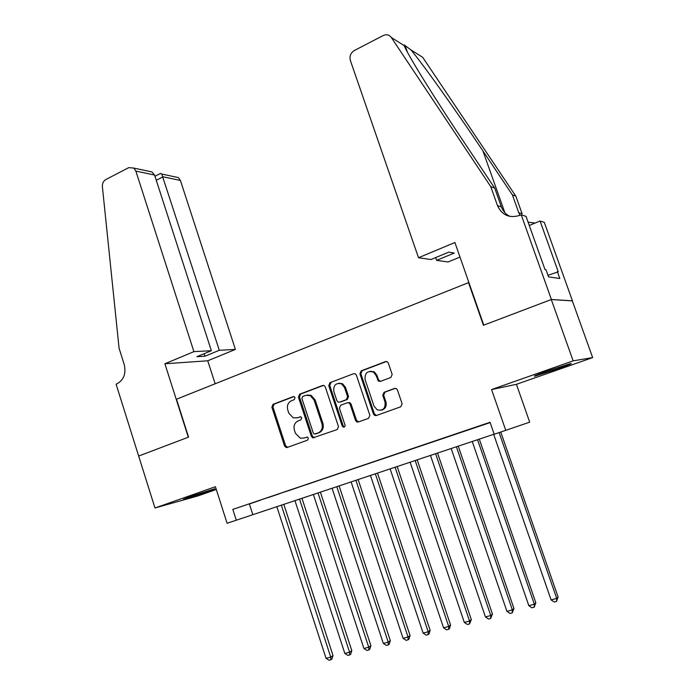 <?xml version="1.0" encoding="UTF-8"?>
<svg xmlns="http://www.w3.org/2000/svg" width="695" height="695" viewBox="0 0 695 695"><rect width="100%" height="100%" fill="white"/><g stroke="black" fill="none" stroke-linecap="round" stroke-linejoin="round"><path stroke-width="1.04" d="M295.071 397.644L294.193 396.654L293.229 396.637L273.039 404.299L271.858 407.166L284.559 445.982L286.123 447.519L287.165 447.467L307.564 440.161L308.415 438.145L307.372 437.086L303.897 438.059L300.231 438.163L295.453 433.315L294.376 430.057C293.36 425.714 294.645 422.647 298.233 420.857L300.883 419.876L301.734 417.86L300.779 416.835L297.234 417.808L293.221 417.834L288.825 413.143L287.756 409.894C286.74 405.567 288.025 402.492 291.587 400.668L294.228 399.668L295.071 397.644M548.155 370.739C537.53 374.518 533.056 376.334 534.733 376.195L557.26 369.036C567.954 365.24 572.506 363.398 570.934 363.485L548.155 370.739M190.239 496.517L183.489 499.288L207.918 491.591L214.833 488.759L190.239 496.517M390.859 377.489L392.18 374.457L388.314 363.077L387.506 361.93L385.473 361.608L361.218 370.826L359.932 373.823L373.458 414.055L374.674 415.462L376.273 415.558L400.789 406.775L402.118 403.76L397.427 389.938L396.489 388.687L394.569 388.444L384.057 392.293L382.754 395.307L385.047 402.118C385.603 408.495 382.962 411.066 377.124 409.815L374.014 406.115L365.092 379.6C364.675 372.824 367.507 370.357 373.589 372.199L376.056 375.482L378.514 381.173L380.373 381.39L390.859 377.489M138.618 456.068L188.302 437.224L164.906 363.763L193.905 351.635L135.855 171.092L133.796 168.068L128.766 167.634L105.77 179.579C103.346 181.065 102.217 183.428 102.382 186.677L119.071 348.186L124.223 364.536C126.229 373.536 123.823 379.957 117.003 383.788L116.082 384.17L154.976 507.984L215.415 486.717L227.1 523.283L236.291 520.216L232.825 509.392L490.045 422.273L494.206 434.262L529.694 422.169L516.428 384.318L592.653 357.604L573.149 360.853L491.574 389.556L505.786 430.405M138.696 456.033L188.571 437.12L176.495 399.208L468.526 282.63L483.425 325.269L551.283 299.528L573.149 360.853M325.303 386.933L324.165 385.577L322.602 385.482L299.623 394.213L298.407 397.114L311.351 436.356L312.837 437.876L337.249 429.536L338.5 426.608L325.303 386.933M330.003 382.676L353.607 373.71L355.388 373.893L356.379 375.161L369.879 415.341L368.585 418.312L358.316 421.987L356.848 421.943L355.545 420.484L350.115 404.247L348.925 402.857L347.361 402.77L340.654 405.237L339.395 408.182L345.007 425.019C345.18 426.548 344.572 427.225 343.174 427.051L342.209 426.018L328.761 385.621L330.003 382.676L353.607 373.71M551.283 299.528L572.324 300.874L592.653 357.604M154.976 507.984L197.971 495.917L216.301 489.489M260.278 500.252L249.192 504.005L260.278 500.252M278.99 493.919L267.723 497.733L278.99 493.919M298.016 487.473L286.557 491.356L298.016 487.473M317.372 480.923L305.722 484.867L317.372 480.923M337.066 474.251L325.208 478.264L337.066 474.251M357.1 467.466L345.041 471.549L357.1 467.466M377.489 460.559L365.214 464.72L377.489 460.559M398.244 453.531L385.751 457.762L398.244 453.531M419.363 446.381L406.644 450.69L419.363 446.381M440.865 439.101L427.92 443.48L440.865 439.101M462.766 431.682L449.578 436.147L462.766 431.682M232.825 509.392L490.157 422.586M473.486 428.111L486.856 423.585L473.469 428.059M236.291 520.216L494.171 434.166M249.409 504.092L252.798 514.613M491.574 389.556L516.428 384.318M296.8 417.947L297.234 417.808M300.553 416.774L298.277 417.617M307.129 437.033L304.931 437.824M293.994 396.593L274.125 404.134L272.944 406.992L285.619 445.73L287.582 447.319M323.531 385.378L300.666 394.056L299.458 396.958L312.376 436.121L314.383 437.72M302.751 396.445L301.899 398.487L313.28 432.968L314.305 434.028L317.989 432.994C321.646 431.204 322.958 428.103 321.933 423.707L314.088 400.033L310.17 395.551L305.557 395.386L302.751 396.445M315.86 433.854L315.156 434.01M307.312 395.012L311.204 395.394L315.113 399.868L322.94 423.49C323.966 427.885 322.654 430.978 318.996 432.768L316.173 433.784M348.334 402.596L349.889 402.683L351.079 404.073L356.5 420.275L358.577 421.891M331.002 382.545L329.76 385.49L343.182 425.8L344.433 426.912M344.494 387.454L341.584 383.892C335.876 382.597 333.287 385.126 333.826 391.459L336.893 400.668L338.1 402.066L339.62 402.144L346.327 399.66L347.596 396.706L344.494 387.454L345.476 387.315L342.565 383.753L338.821 383.223M345.476 387.315L348.56 396.55L347.3 399.503L340.602 401.971M370.296 371.217L374.518 372.086L376.977 375.37L378.471 379.791L380.4 381.381M381.26 410.232C385.291 409.147 386.854 406.384 385.96 401.945L385.047 402.118M395.403 388.314L384.969 392.145L383.666 395.151L385.96 401.945M386.463 361.496L362.165 370.713L360.879 373.71L374.388 413.855L376.49 415.48M276.818 506.612L326.059 658.321L330.724 657.105L333.027 655.55L283.812 504.275M333.027 655.55L331.836 659.138L330.916 659.764L330.724 657.105L281.319 505.109M330.916 659.764L329.048 660.25L326.059 658.321M193.905 351.635L211.35 350.706L196.859 356.717L204.947 356.222L219.299 350.28L235.405 349.42L180.405 180.448L163.108 176.817L156.271 180.283M219.299 350.28L161.761 174.037L178.45 177.607L180.405 180.448M215.155 383.779L207.744 360.792L235.405 349.42M164.906 363.763L207.744 360.792M211.35 350.706L154.568 175.027L135.855 171.092M174.68 176.799L178.45 177.607M204.947 356.222L204.13 353.703M145.742 170.623L151.892 171.934L154.568 175.027M160.267 173.541L161.761 174.037M418.512 257.732L350.358 60.456C349.333 56.217 350.654 52.907 354.311 50.535L383.214 35.532C386.49 34.09 389.174 34.724 391.276 37.434L490.74 186.599L497.472 205.581C502.016 215.268 509.496 218.517 519.903 215.346L521.215 214.798L551.404 299.484L483.772 325.138L454.904 242.52L418.512 257.732L430.969 259.53L448.788 252.129L454.235 253.058L436.634 260.347L435.669 257.576M410.832 49.823L422.716 57.355L515.855 196.198L512.371 194.869L482.929 150.928C455.199 109.402 422.013 62.871 410.832 49.823L405.107 45.601C404.082 44.723 403.804 44.749 404.264 45.662C406.705 53.081 434.219 97.665 463.826 141.85L494.71 188.11L501.364 206.884C503.006 211.289 505.908 214.477 510.078 216.449M494.71 188.11L490.74 186.599M515.855 196.198L522.136 213.799L518.722 212.661L512.371 194.869M551.404 299.484L572.437 300.831L544.315 222.4L540.067 221.001L558.259 271.797L547.981 275.298M521.215 214.798L526.028 216.38L545.019 269.599L546.001 269.756L548.555 276.905L559.814 278.504L557.355 271.649M459.986 257.081L448.04 261.989L436.634 260.347M540.067 221.001L529.269 225.458M518.722 212.661L519.947 215.328M528.096 222.183L535.081 223.06M294.932 500.565L344.833 653.439L349.576 652.214L351.809 650.668L301.943 498.228M351.809 650.668L350.628 654.273L349.733 654.899L349.576 652.214L299.51 499.045M349.733 654.899L347.839 655.394L344.833 653.439M313.349 494.432L363.919 648.487L368.741 647.236L370.904 645.698L320.369 492.095M370.904 645.698L369.731 649.33L368.871 649.955L368.741 647.236L317.997 492.885M368.871 649.955L366.943 650.451L363.919 648.487M332.062 488.194L383.327 643.44L388.227 642.171L390.321 640.642L339.091 485.848M390.321 640.642L389.157 644.308L388.323 644.925L388.227 642.171L336.788 486.622M388.323 644.925L386.359 645.429L383.327 643.44M351.088 481.852L403.057 638.314L408.043 637.02L410.059 635.508L358.125 479.507M410.059 635.508L408.912 639.2L408.104 639.808L408.043 637.02L355.892 480.254M408.104 639.808L406.106 640.321L403.057 638.314M370.435 475.406L423.125 633.102L428.198 631.79L430.127 630.287L377.481 473.052M430.127 630.287L428.989 633.996L428.216 634.605L428.198 631.79L375.326 473.773M428.216 634.605L426.191 635.126L423.125 633.102M390.104 468.847L443.54 627.802L448.692 626.464L450.551 624.979L397.158 466.493M450.551 624.979L449.422 628.714L448.683 629.314L448.692 626.464L395.073 467.188M448.683 629.314L446.616 629.844L443.54 627.802M410.111 462.175L464.303 622.407L469.551 621.043L471.314 619.575L417.174 459.821M373.554 371.564L373.797 372.173M471.314 619.575L469.499 623.936L469.551 621.043L415.167 460.49M469.499 623.936L467.396 624.475L464.303 622.407M430.466 455.399L485.431 616.917L490.766 615.535L492.442 614.076L437.529 453.036M492.442 614.076L490.67 618.454L490.766 615.535L435.609 453.679M490.67 618.454L488.542 619.01L485.431 616.917M451.168 448.492L506.924 611.339L512.363 609.923L513.944 608.481L458.24 446.138M513.944 608.481L512.224 612.886L512.363 609.923L456.398 446.755M512.224 612.886L510.052 613.442L506.924 611.339M472.235 441.473L528.808 605.649L534.333 604.216L535.828 602.791L479.307 439.118M535.828 602.791L534.16 607.213L534.333 604.216L477.561 439.7M534.16 607.213L531.944 607.786L528.808 605.649M493.667 434.332L551.074 599.872L556.704 598.404L558.094 596.996L500.782 432.073M558.094 596.996L556.486 601.436L556.704 598.404L499.123 432.629M556.486 601.436L554.228 602.018L551.074 599.872M293.777 396.558L293.229 396.637M300.31 416.748L299.875 416.835M285.619 445.73L284.559 445.982M272.944 406.992L271.858 407.166M274.125 404.134L273.039 404.299M312.376 436.121L311.351 436.356M299.458 396.958L298.407 397.114M300.666 394.056L299.623 394.213M323.462 385.369L322.602 385.482M318.996 432.768L317.989 432.994M322.94 423.49L321.933 423.707M315.113 399.868L314.088 400.033M356.5 420.275L355.545 420.484M351.079 404.073L350.115 404.247M343.182 425.8L342.209 426.018M329.76 385.49L328.761 385.621M347.3 399.503L346.327 399.66M348.56 396.55L347.596 396.706M378.471 379.791L377.55 379.913M376.977 375.37L376.056 375.482M383.666 395.151L382.754 395.307M384.969 392.145L384.057 392.293M395.351 388.314L394.569 388.444M374.388 413.855L373.458 414.055M360.879 373.71L359.932 373.823M362.165 370.713L361.218 370.826M386.385 361.522L385.473 361.608M501.364 206.884L497.472 205.581M404.264 45.662L391.276 37.434M482.929 150.928L504.848 212.67M287.183 447.267L286.123 447.519M313.862 437.633L312.837 437.876M311.204 395.394L310.17 395.551M357.803 421.726L356.848 421.943M349.889 402.683L348.925 402.857M344.147 426.834L343.174 427.051M342.565 383.753L341.584 383.892M379.435 381.042L378.514 381.173M374.518 372.086L373.589 372.199M375.595 415.262L374.674 415.462M133.796 168.068L151.892 171.934M160.554 173.394L154.959 176.243M405.107 45.601L407.348 51.986"/></g></svg>
